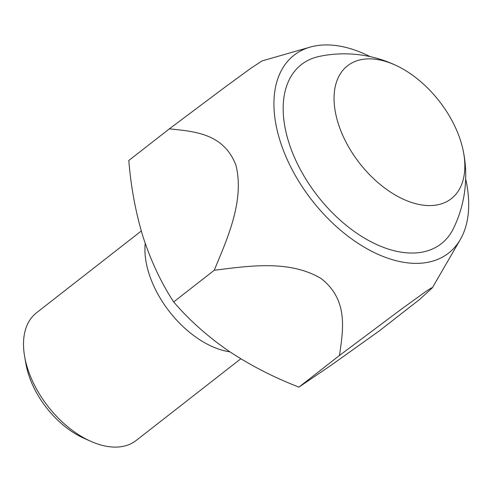 <?xml version="1.0" encoding="UTF-8"?>
<svg xmlns="http://www.w3.org/2000/svg" width="493" height="493" viewBox="0 0 493 493"><rect width="100%" height="100%" fill="white"/><g stroke="black" fill="none" stroke-linecap="round" stroke-linejoin="round"><path stroke-width="0.74" d="M169.376 128.833L128.802 160.508C131.033 187.704 135.846 213.352 143.247 237.46C151.172 261.518 161.31 283.007 173.665 301.938L214.239 270.263C227.199 238.982 244.75 200.589 235.95 165.254C223.446 132.685 193.077 131.483 169.376 128.833L226.287 86.207L251.35 67.929L262.066 60.916L310.152 47.112A125.536 75.195 -128 0 1 370.2 56.64M338.272 123.607A84.309 50.502 52 0 0 418.619 204.379A84.309 50.502 52 0 0 463.05 150.001A84.309 50.502 52 0 0 397.629 66.198A84.309 50.502 52 0 0 338.272 123.607M298.937 387.122L339.511 355.453L400.969 309.462L425.872 291.48L431.369 287.924L432.386 287.764L419.913 299.214L379.339 330.883L331.148 365.239L298.937 387.122C273.368 377.213 249.822 365.091 228.308 350.769C207.171 336.078 188.955 319.797 173.665 301.938M141.281 230.995L36.494 312.79A80.988 48.517 52 0 0 24.65 356.599L25.969 364.093A70.869 42.447 52 0 0 28.52 374.384A70.869 42.447 52 0 0 83.841 438.228L90.792 441.327A80.988 48.517 52 0 0 136.167 440.477L240.806 358.787M229.904 351.842A80.988 48.517 -128 0 1 148.978 273.59A80.988 48.517 -128 0 1 145.219 243.437M465.663 178.934A125.536 75.195 -128 0 1 460.326 239.493A125.536 75.195 -128 0 1 312.051 200.435A125.536 75.195 -128 0 1 310.152 47.112M339.511 355.453C342.851 330.785 349.093 300.336 321.023 278.465C289.034 259.46 247.862 266.146 214.239 270.263M397.629 66.198A121.481 121.481 0 0 0 319.409 56.393A113.649 68.077 52 0 0 288.867 142.563A113.649 68.077 52 0 0 371.019 241.78A113.649 68.077 52 0 0 453.566 228.265A121.481 121.481 0 0 0 463.05 150.001M24.65 356.599A80.988 48.517 52 0 0 27.565 368.363A80.988 48.517 52 0 0 90.792 441.327M460.326 239.493L432.429 287.684"/></g></svg>
